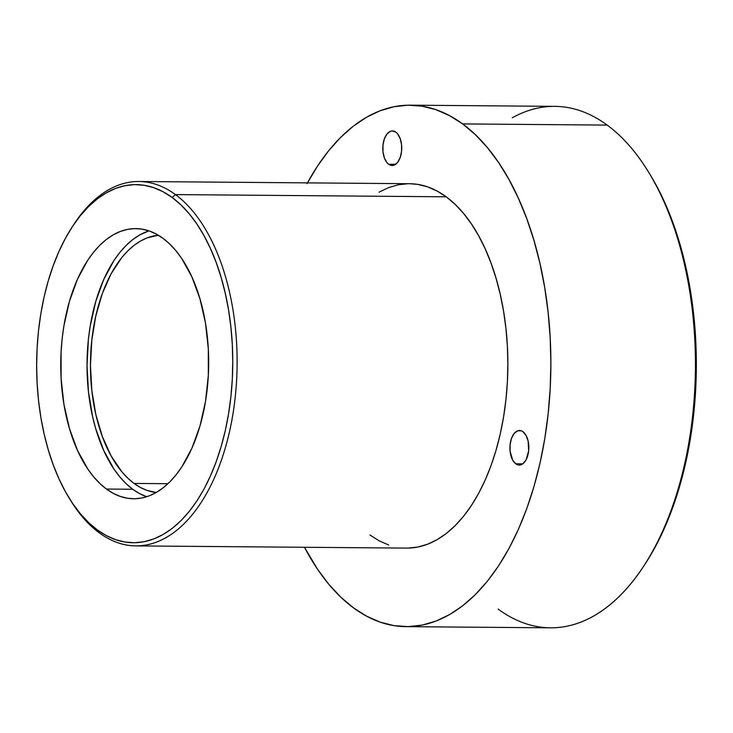 <?xml version="1.0" encoding="UTF-8"?>
<svg xmlns="http://www.w3.org/2000/svg" width="733" height="733" viewBox="0 0 733 733"><rect width="100%" height="100%" fill="white"/><g stroke="black" fill="none" stroke-linecap="round" stroke-linejoin="round"><path stroke-width="1.1" d="M388.655 164.265A17.28 9.465 90.5 0 1 383.002 144.914A17.28 9.465 90.5 0 1 392.412 130.95A17.28 9.465 90.5 0 1 395.884 132.187L397.524 133.754L400.136 138.464L401.547 144.667L401.547 151.41L400.145 157.668L397.533 162.488L394.125 165.136L392.274 165.502L388.655 164.265L387.015 162.699L384.404 157.989L382.993 151.786L382.993 145.052L384.394 138.794L387.006 133.974L390.414 131.317L392.265 130.95L395.884 132.187A17.28 9.465 90.5 0 1 401.537 151.539A17.28 9.465 90.5 0 1 392.128 165.502A17.28 9.465 90.5 0 1 388.655 164.265L395.618 164.32L388.655 164.265M515.757 463.806A17.28 9.465 90.5 0 1 510.104 444.464A17.28 9.465 90.5 0 1 519.514 430.5A17.28 9.465 90.5 0 1 522.986 431.737L526.056 435.42L528.117 440.982L528.658 450.951L526.074 459.857L523.005 463.659L519.385 465.052L515.757 463.806L512.688 460.132L510.095 451.336L510.095 444.592L511.506 438.334L514.108 433.515L517.525 430.867L521.209 430.793L522.986 431.737A17.28 9.465 90.5 0 1 528.64 451.088A17.28 9.465 90.5 0 1 519.23 465.052A17.28 9.465 90.5 0 1 515.757 463.806L522.73 463.87L515.757 463.806M134.057 483.432A128.797 70.524 90.5 0 1 91.57 342.503A128.797 70.524 90.5 0 1 158.355 235.238L147.177 237.859L140.461 241.065L133.947 245.463L127.698 250.988L121.76 257.613L111.077 273.849L102.318 293.539L95.812 315.941L91.808 340.185L90.461 365.336L91.827 390.442L95.849 414.511L102.382 436.648L111.159 455.981L121.852 471.777L127.799 478.154L134.057 483.432L167.949 483.707L134.057 483.432L140.571 487.555L147.287 490.487L156.257 492.484A128.797 70.524 90.5 0 1 134.057 483.432M146.618 496.662L139.572 493.593L132.737 489.268L126.177 483.734L119.946 477.046L114.11 469.267L103.848 450.758L95.785 428.906L92.67 416.985L88.455 391.734L87.016 365.41L88.427 339.031L90.186 326.139L95.73 301.556L103.774 279.374L114.018 260.444L119.846 252.427L126.067 245.482L132.627 239.682L139.462 235.073L148.936 230.858A135.083 73.969 -89.5 0 0 87.502 349.916A135.083 73.969 -89.5 0 0 132.737 489.268L106.45 489.048A135.083 73.969 90.5 0 1 62.259 337.776A135.083 73.969 90.5 0 1 135.807 228.595A135.083 73.969 90.5 0 1 162.964 238.307L169.525 243.842L175.755 250.521L181.592 258.3L191.854 276.817L199.917 298.67L205.478 323.015L208.319 348.926L208.328 375.406L205.515 401.437L199.972 426.01L191.927 448.193L181.683 467.132L175.856 475.14L169.635 482.085L163.074 487.885L156.239 492.494L149.193 495.856L142.019 497.954L134.762 498.752L127.515 498.248L120.331 496.452L113.294 493.373L106.45 489.048L99.89 483.514L93.659 476.826L87.823 469.056L77.561 450.538L69.498 428.686L63.936 404.341L61.096 378.43L61.086 351.95L62.14 338.811L63.899 325.919L69.443 301.345L77.487 279.163L87.731 260.224L93.558 252.216L99.789 245.271L106.349 239.471L113.175 234.862L120.221 231.5L127.395 229.402L134.652 228.604L141.9 229.108L149.083 230.904L156.12 233.983L162.964 238.307A135.083 73.969 90.5 0 1 207.155 389.58A135.083 73.969 90.5 0 1 133.608 498.761A135.083 73.969 90.5 0 1 106.45 489.048L132.737 489.268A135.083 73.969 -89.5 0 0 146.765 496.717M135.852 545.902L406.595 548.11A182.205 99.77 -89.5 0 0 505.807 400.85A182.205 99.77 -89.5 0 0 446.195 196.801L175.444 194.593L172.163 197.489A179.063 98.048 90.5 0 1 225.333 430.335A179.063 98.048 90.5 0 1 97.251 529.867L99.23 532.809A182.205 99.77 -89.5 0 0 229.548 431.526A182.205 99.77 -89.5 0 0 175.444 194.593A182.205 99.77 90.5 0 1 235.055 398.642A182.205 99.77 90.5 0 1 135.852 545.902A182.205 99.77 90.5 0 1 99.23 532.809A182.205 99.77 90.5 0 1 70.185 499.741M307.448 182.874A260.746 142.77 90.5 0 1 410.214 105.176A260.746 142.77 90.5 0 1 462.624 123.914L607.19 125.096L462.624 123.914A260.746 142.77 90.5 0 1 547.927 415.913A260.746 142.77 90.5 0 1 405.954 626.642L550.529 627.824A260.746 142.77 -89.5 0 0 692.502 417.095A260.746 142.77 -89.5 0 0 607.19 125.096A260.746 142.77 90.5 0 1 647.688 170.697A260.746 142.77 90.5 0 1 644.472 565.015A260.746 142.77 90.5 0 1 498.119 609.086M644.472 565.015L645.993 562.651A257.604 141.057 -89.5 0 0 649.172 173.08A257.604 141.057 -89.5 0 0 648.43 171.898M405.954 626.642A260.746 142.77 90.5 0 1 353.544 607.904A260.746 142.77 90.5 0 1 304.47 547.276L317.591 569.312L328.851 584.32L340.872 597.23L353.544 607.904L366.747 616.251L380.335 622.198L394.198 625.661L408.199 626.633L422.19 625.093L436.053 621.053L449.641 614.556L462.825 605.669L475.488 594.463L487.509 581.067L498.752 565.592L509.123 548.192L518.533 529.043L526.871 508.326L534.064 486.226L540.047 462.981L544.756 438.792L548.147 413.898L550.19 388.545L550.868 362.982L550.171 337.437L548.101 312.176L544.683 287.418L539.955 263.431L533.954 240.424L526.743 218.626L518.387 198.249L508.968 179.475L498.577 162.506L487.317 147.498L475.296 134.588L462.624 123.914L449.421 115.567L435.823 109.629L421.961 106.157L407.969 105.186L393.978 106.734L380.115 110.765L366.527 117.262L353.333 126.158L340.671 137.355L328.659 150.751L317.416 166.226L307.035 183.626M69.443 498.55L70.927 500.941A182.205 99.77 -89.5 0 0 99.23 532.809L97.251 529.867A179.063 98.048 90.5 0 1 69.443 498.55A179.063 98.048 90.5 0 1 71.651 227.752A179.063 98.048 90.5 0 1 172.163 197.489L163.102 191.753L153.765 187.675L144.245 185.293L134.634 184.624L125.022 185.687L115.502 188.463L106.166 192.926L97.113 199.028L88.418 206.715L80.163 215.923L72.439 226.543L65.319 238.491L58.86 251.648L53.133 265.877L48.195 281.051L44.081 297.021L40.846 313.623L38.519 330.72L37.117 348.129L36.65 365.694L37.126 383.231L38.547 400.584L40.892 417.581L44.145 434.055L48.268 449.851L53.216 464.823L58.961 478.823L65.429 491.706L72.558 503.36L80.291 513.668L88.556 522.537L97.251 529.867L106.322 535.603L115.658 539.68L125.178 542.063L134.79 542.732L144.401 541.669L153.912 538.892L163.248 534.43L172.301 528.328L180.996 520.641L189.251 511.432L196.975 500.813L204.104 488.865L210.554 475.708L216.281 461.478L221.219 446.305L225.333 430.335L228.568 413.724L230.895 396.635L232.297 379.227L232.764 361.662L232.288 344.125L230.868 326.771L228.522 309.775L225.269 293.301L221.146 277.495L216.198 262.533L210.453 248.533L203.985 235.65L196.856 223.996L189.123 213.688L180.859 204.819L172.163 197.489L175.444 194.593L446.195 196.801L455.046 204.269L463.448 213.285L471.319 223.776L478.576 235.632L485.164 248.744L491 262.991L496.039 278.219L500.236 294.299L503.544 311.067L505.926 328.357L507.373 346.013L507.859 363.861L507.392 381.728L505.962 399.448L503.589 416.839L500.3 433.744L496.113 449.989L491.092 465.428L485.264 479.904L478.695 493.291L471.438 505.449L463.586 516.261L455.184 525.625L446.342 533.45L437.125 539.662L427.623 544.198L417.938 547.02L408.162 548.101M649.053 172.887L654.954 182.929L664.263 201.465L672.518 221.604L679.638 243.136L685.566 265.868L690.239 289.572L693.62 314.017L695.663 338.985L696.35 364.219L695.681 389.48L693.665 414.521L690.312 439.113L685.657 463.009L679.748 485.979L672.637 507.813L664.4 528.282L655.11 547.203L645.947 562.724M512.257 117.793A260.746 142.77 90.5 0 1 607.19 125.096A260.746 142.77 -89.5 0 0 554.789 106.358L410.214 105.176M388.692 545.004L379.199 540.853L369.973 535.017M379.043 192.156L388.536 187.621L398.221 184.798L408.006 183.717M409.509 183.708L417.783 184.395L427.467 186.823L436.969 190.965L446.195 196.801A182.205 99.77 -89.5 0 0 409.573 183.708L138.821 181.5A182.205 99.77 90.5 0 1 175.444 194.593A182.205 99.77 -89.5 0 0 73.172 225.388L71.651 227.752M72.411 226.589A182.205 99.77 90.5 0 1 138.821 181.5M647.688 170.697L649.172 173.08"/></g></svg>
